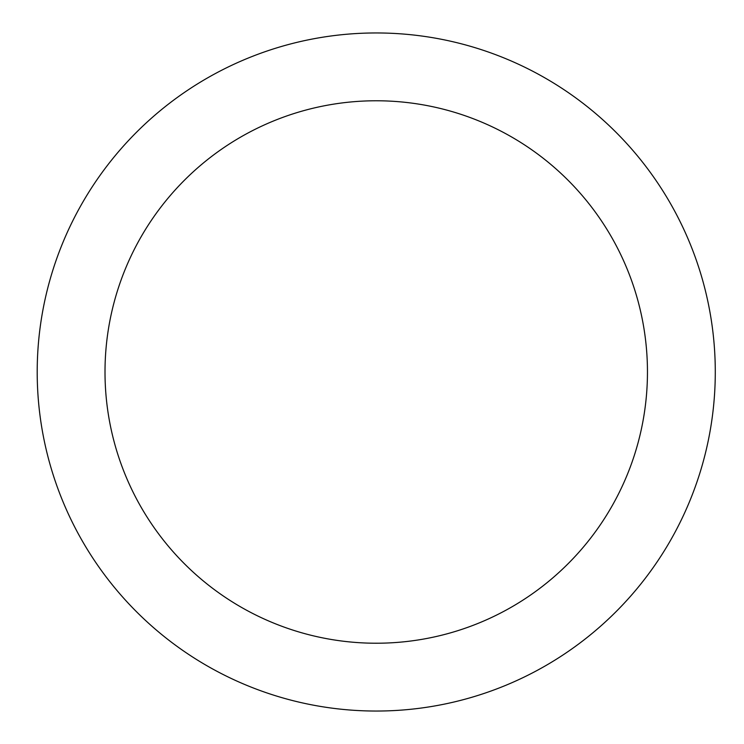 <?xml version="1.0" encoding="UTF-8"?>
<svg xmlns="http://www.w3.org/2000/svg" width="744" height="744" viewBox="0 0 744 744"><rect width="100%" height="100%" fill="white"/><g stroke="black" fill="none" stroke-linecap="round" stroke-linejoin="round"><path stroke-width="1.12" d="M105.006 372A271.234 271.234 0 0 0 511.853 606.89A271.234 271.234 0 0 0 511.853 137.11A271.234 271.234 0 0 0 105.006 372M37.2 372A339.041 339.041 0 0 0 545.761 665.62A339.041 339.041 0 0 0 545.761 78.38A339.041 339.041 0 0 0 37.2 372"/></g></svg>
